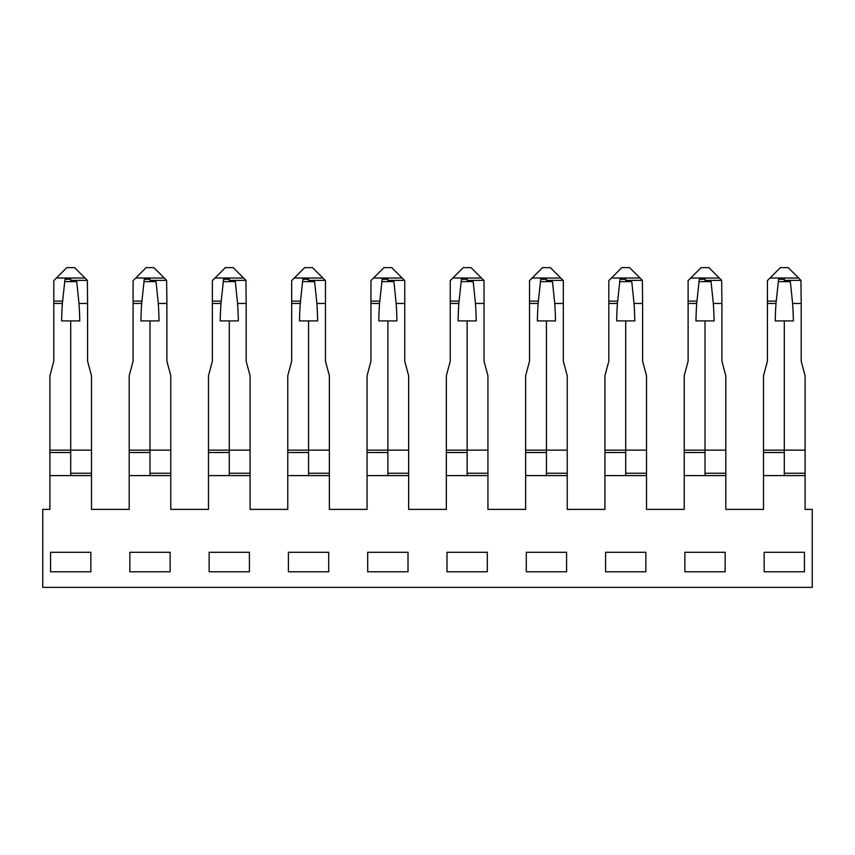 <?xml version="1.0" encoding="UTF-8"?>
<svg xmlns="http://www.w3.org/2000/svg" width="855" height="855" viewBox="0 0 855 855"><rect width="100%" height="100%" fill="white"/><g stroke="black" fill="none" stroke-linecap="round" stroke-linejoin="round"><path stroke-width="1.28" d="M287.772 475.594L308.57 475.594L308.57 320.914L299.507 320.914A324.953 324.953 0 0 1 300.255 303.472L302.862 279.275L308.57 279.275L308.57 278.025L294.27 278.025L291.673 280.622L291.673 361.205L287.772 375.762L287.772 509.388L250.077 509.388L250.077 475.594L208.481 475.594L208.481 509.388L170.786 509.388L170.786 475.594L129.191 475.594L129.191 509.388L91.496 509.388L91.496 475.594L49.9 475.594L49.9 509.388L42.75 509.388L42.75 587.374L812.25 587.374L812.25 509.388L805.1 509.388L805.1 375.762L801.199 361.205L801.199 303.472L792.617 303.472L790.341 281.626L784.302 281.626L784.302 278.025L798.602 278.025L800.953 280.376L784.302 280.376M308.57 473.243L329.367 473.243L329.367 509.388L367.062 509.388L367.062 475.594L387.86 475.594L387.86 320.914L396.912 320.914A324.953 324.953 0 0 0 396.164 303.472L404.757 303.472L404.757 361.205L408.647 375.762L408.647 450.136L367.062 450.136L367.062 375.762L370.952 361.205L370.952 280.622L383.959 267.626L391.75 267.626L404.757 280.622L404.757 303.472M387.86 473.243L408.647 473.243L408.647 509.388L446.353 509.388L446.353 475.594L467.14 475.594L467.14 320.914L476.203 320.914A324.953 324.953 0 0 0 475.455 303.472L484.048 303.472L484.048 361.205L487.938 375.762L487.938 450.136L446.353 450.136L446.353 375.762L450.243 361.205L450.243 280.622L463.25 267.626L471.041 267.626L484.048 280.622L484.048 303.472M467.14 473.243L487.938 473.243L487.938 509.388L525.633 509.388L525.633 475.594L546.431 475.594L546.431 320.914L555.494 320.914A324.953 324.953 0 0 0 554.745 303.472L563.327 303.472L563.327 361.205L567.228 375.762L567.228 450.136L525.633 450.136L525.633 375.762L529.534 361.205L529.534 280.622L542.54 267.626L550.331 267.626L563.327 280.622L563.327 303.472M546.431 473.243L567.228 473.243L567.228 509.388L604.923 509.388L604.923 475.594L625.721 475.594L625.721 320.914L616.669 320.914A324.953 324.953 0 0 1 617.417 303.472L608.824 303.472L608.824 361.205L604.923 375.762L604.923 475.594M805.1 475.594L763.504 475.594L763.504 509.388L725.81 509.388L725.81 475.594L684.214 475.594L684.214 509.388L646.519 509.388L646.519 375.762L642.618 361.205L642.618 303.472L634.036 303.472L631.76 281.626L625.721 281.626L625.721 278.025L640.021 278.025L642.372 280.376L625.721 280.376M170.134 571.781L129.842 571.781L129.842 552.287L170.134 552.287L170.134 571.781M367.703 571.781L408.006 571.781L408.006 552.287L367.703 552.287L367.703 571.781M288.413 571.781L328.715 571.781L328.715 552.287L288.413 552.287L288.413 571.781M249.425 571.781L209.133 571.781L209.133 552.287L249.425 552.287L249.425 571.781M446.994 571.781L487.297 571.781L487.297 552.287L446.994 552.287L446.994 571.781M526.285 571.781L566.587 571.781L566.587 552.287L526.285 552.287L526.285 571.781M645.867 571.781L605.575 571.781L605.575 552.287L645.867 552.287L645.867 571.781M725.158 571.781L684.866 571.781L684.866 552.287L725.158 552.287L725.158 571.781M764.156 571.781L764.156 552.287L804.448 552.287L804.448 571.781L764.156 571.781M90.844 571.781L50.552 571.781L50.552 552.287L90.844 552.287L90.844 571.781M91.496 475.594L91.496 375.762L87.595 361.205L87.595 303.472L79.002 303.472L76.736 281.626L70.698 281.626L70.698 278.025L84.998 278.025L87.349 280.376L70.698 280.376M70.698 475.594L70.698 320.914L61.635 320.914A324.953 324.953 0 0 1 62.383 303.472L53.801 303.472L53.801 361.205L49.9 375.762L49.9 475.594M784.302 475.594L784.302 320.914L775.25 320.914A324.953 324.953 0 0 1 775.998 303.472L767.405 303.472L767.405 361.205L763.504 375.762L763.504 475.594M725.81 475.594L725.81 375.762L721.909 361.205L721.909 303.472L713.327 303.472L711.05 281.626L705.012 281.626L705.012 278.025L719.312 278.025L721.663 280.376L705.012 280.376M705.012 475.594L705.012 320.914L695.959 320.914A324.953 324.953 0 0 1 696.707 303.472L688.115 303.472L688.115 361.205L684.214 375.762L684.214 475.594M567.228 473.243L567.228 450.136M525.633 450.136L525.633 475.594M487.938 473.243L487.938 450.136M446.353 450.136L446.353 475.594M408.647 473.243L408.647 450.136M367.062 450.136L367.062 475.594M329.367 473.243L329.367 450.136L287.772 450.136M308.57 320.914L317.622 320.914A324.953 324.953 0 0 0 316.874 303.472L325.466 303.472L325.466 361.205L329.367 375.762L329.367 450.136M250.077 475.594L250.077 375.762L246.176 361.205L246.176 303.472L237.583 303.472L235.317 281.626L229.279 281.626L229.279 278.025L243.579 278.025L245.93 280.376L229.279 280.376M229.279 475.594L229.279 320.914L220.216 320.914A324.953 324.953 0 0 1 220.964 303.472L212.382 303.472L212.382 361.205L208.481 375.762L208.481 475.594M170.786 475.594L170.786 375.762L166.885 361.205L166.885 303.472L158.293 303.472L156.027 281.626L149.988 281.626L149.988 278.025L164.288 278.025L166.639 280.376L149.988 280.376M149.988 475.594L149.988 320.914L140.925 320.914A324.953 324.953 0 0 1 141.674 303.472L133.091 303.472L133.091 361.205L129.191 375.762L129.191 475.594M129.191 450.136L170.786 450.136M158.293 303.472A324.953 324.953 0 0 1 159.041 320.914L149.988 320.914M166.885 303.472L166.639 280.376M133.091 303.472L133.091 280.622L146.087 267.626L153.889 267.626L164.288 278.025M135.689 278.025L149.988 278.025M149.988 279.275L144.281 279.275L141.674 303.472M144.281 279.275L143.95 281.626L149.988 281.626M208.481 450.136L250.077 450.136M237.583 303.472A324.953 324.953 0 0 1 238.331 320.914L229.279 320.914M246.176 303.472L245.93 280.376M212.382 303.472L212.382 280.622L225.378 267.626L233.18 267.626L243.579 278.025M214.979 278.025L229.279 278.025M229.279 279.275L223.572 279.275L220.964 303.472M223.572 279.275L223.241 281.626L229.279 281.626M308.57 279.275L308.57 281.626L314.608 281.626L316.874 303.472M325.466 303.472L325.466 280.622L312.46 267.626L304.669 267.626L294.27 278.025M308.57 281.626L302.52 281.626L302.862 279.275M387.86 320.914L378.797 320.914A324.953 324.953 0 0 1 379.545 303.472L382.153 279.275L387.86 279.275L387.86 281.626L393.899 281.626L396.164 303.472M387.86 279.275L387.86 278.025L373.56 278.025M387.86 281.626L381.811 281.626L382.153 279.275M467.14 320.914L458.088 320.914A324.953 324.953 0 0 1 458.836 303.472L461.444 279.275L467.14 279.275L467.14 281.626L473.189 281.626L475.455 303.472M467.14 279.275L467.14 278.025L452.851 278.025M467.14 281.626L461.102 281.626L461.444 279.275M546.431 320.914L537.378 320.914A324.953 324.953 0 0 1 538.126 303.472L540.734 279.275L546.431 279.275L546.431 281.626L552.48 281.626L554.745 303.472M546.431 279.275L546.431 278.025L532.141 278.025M546.431 281.626L540.392 281.626L540.734 279.275M604.923 450.136L646.519 450.136M634.036 303.472A324.953 324.953 0 0 1 634.784 320.914L625.721 320.914M642.618 303.472L642.372 280.376M608.824 303.472L608.824 280.622L621.82 267.626L629.622 267.626L640.021 278.025M611.421 278.025L625.721 278.025M625.721 279.275L620.014 279.275L617.417 303.472M620.014 279.275L619.683 281.626L625.721 281.626M684.214 450.136L725.81 450.136M713.327 303.472A324.953 324.953 0 0 1 714.075 320.914L705.012 320.914M721.909 303.472L721.663 280.376M688.115 303.472L688.115 280.622L701.111 267.626L708.913 267.626L719.312 278.025M690.712 278.025L705.012 278.025M705.012 279.275L699.305 279.275L696.707 303.472M699.305 279.275L698.973 281.626L705.012 281.626M792.617 303.472A324.953 324.953 0 0 1 793.365 320.914L784.302 320.914M763.504 450.136L805.1 450.136M801.199 303.472L800.953 280.376M767.405 303.472L767.405 280.622L780.401 267.626L788.203 267.626L798.602 278.025M770.002 278.025L784.302 278.025M784.302 279.275L778.595 279.275L775.998 303.472M778.595 279.275L778.264 281.626L784.302 281.626M49.9 450.136L91.496 450.136M79.002 303.472A324.953 324.953 0 0 1 79.75 320.914L70.698 320.914M87.595 303.472L87.349 280.376M53.801 303.472L53.801 280.622L66.797 267.626L74.599 267.626L84.998 278.025M56.398 278.025L70.698 278.025M70.698 279.275L64.991 279.275L62.383 303.472M64.991 279.275L64.659 281.626L70.698 281.626M329.367 475.594L308.57 475.594M408.647 475.594L387.86 475.594M487.938 475.594L467.14 475.594M567.228 475.594L546.431 475.594M646.519 475.594L625.721 475.594M70.698 473.243L91.496 473.243M70.698 452.498L49.9 452.498M784.302 473.243L805.1 473.243M705.012 473.243L725.81 473.243M705.012 452.498L684.214 452.498M625.721 473.243L646.519 473.243M625.721 452.498L604.923 452.498M546.431 452.498L525.633 452.498M467.14 452.498L446.353 452.498M387.86 452.498L367.062 452.498M308.57 452.498L287.772 452.498M229.279 473.243L250.077 473.243M229.279 452.498L208.481 452.498M149.988 473.243L170.786 473.243M149.988 452.498L129.191 452.498M133.091 301.12L141.855 301.12M212.382 301.12L221.135 301.12M325.221 280.376L308.57 280.376M308.57 278.025L322.859 278.025M300.426 301.12L291.673 301.12M300.255 303.472L291.673 303.472M404.511 280.376L387.86 280.376M387.86 278.025L402.149 278.025M379.716 301.12L370.952 301.12M379.545 303.472L370.952 303.472M483.802 280.376L467.14 280.376M467.14 278.025L481.44 278.025M459.007 301.12L450.243 301.12M458.836 303.472L450.243 303.472M563.092 280.376L546.431 280.376M546.431 278.025L560.73 278.025M538.297 301.12L529.534 301.12M538.126 303.472L529.534 303.472M608.824 301.12L617.588 301.12M688.115 301.12L696.878 301.12M767.405 301.12L776.169 301.12M784.302 452.498L763.504 452.498M53.801 301.12L62.565 301.12"/></g></svg>
